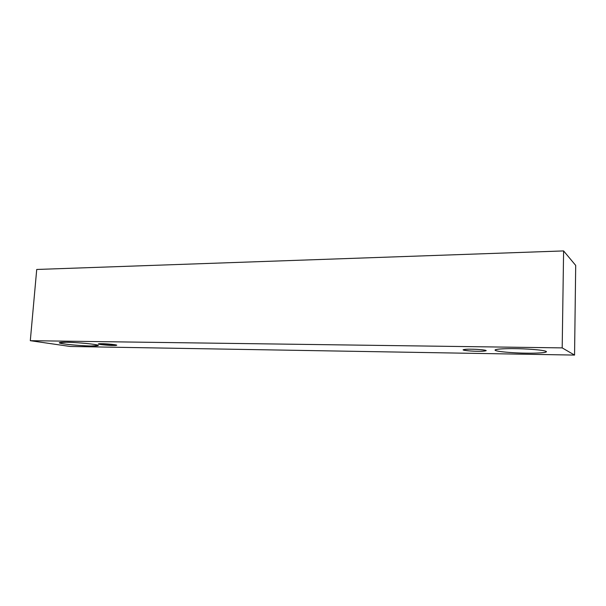 <?xml version="1.0" encoding="UTF-8"?>
<svg xmlns="http://www.w3.org/2000/svg" width="606" height="606" viewBox="0 0 606 606"><rect width="100%" height="100%" fill="white"/><g stroke="black" fill="none" stroke-linecap="round" stroke-linejoin="round"><path stroke-width="0.91" d="M575.7 265.405L574.556 355.078L70.235 346.48L30.3 340.686L562.194 347.889L574.556 355.078L575.7 265.405L563.603 250.922L562.194 347.889L563.603 250.922L36.724 269.465L30.3 340.686L36.724 269.465L563.603 250.922L575.7 265.405M70.235 346.48L574.556 355.078L562.194 347.889L30.3 340.686L70.235 346.48M515.38 348.655C522.986 348.67 542.082 349.662 546.082 351.351C548.491 352.995 533 353.351 525.463 353.154C518.153 353.101 500.48 352.215 495.67 350.579C492.163 348.942 507.283 348.458 515.38 348.655C508.305 348.511 495.367 348.768 495.034 350.079C495.496 351.874 517.782 353.169 525.463 353.154C532.28 353.306 545.953 353.116 546.46 351.73C546.112 349.942 523.243 348.609 515.38 348.655M66.228 342.246C70.364 342.238 84.651 342.988 94.112 344.39C102.573 345.761 95.96 346.124 91.082 345.988C86.953 345.973 73.591 345.284 63.978 343.928C55.108 342.564 61.108 342.11 66.228 342.246L59.274 342.746C58.949 344.072 86.779 346.231 91.082 345.988L98.339 345.496C98.854 344.185 70.576 341.981 66.228 342.246M101.853 343.7L114.882 344.708C117.435 345.322 116.852 345.571 113.14 345.473L100.285 344.481C97.604 343.867 98.127 343.61 101.853 343.7L98.301 343.95C98.164 344.594 111.012 345.579 113.14 345.473L116.761 345.223C116.943 344.587 103.997 343.587 101.853 343.7M471.763 349.207C476.983 349.238 481.694 349.639 485.891 350.427C485.603 351.132 482.77 351.412 477.407 351.275C472.354 351.245 467.711 350.844 463.469 350.079C463.529 349.367 466.294 349.079 471.763 349.207C467.431 349.094 464.537 349.298 463.09 349.821C463.264 350.647 473.937 351.291 477.407 351.275C481.747 351.397 484.679 351.192 486.209 350.662C486.065 349.836 475.263 349.177 471.763 349.207"/></g></svg>
